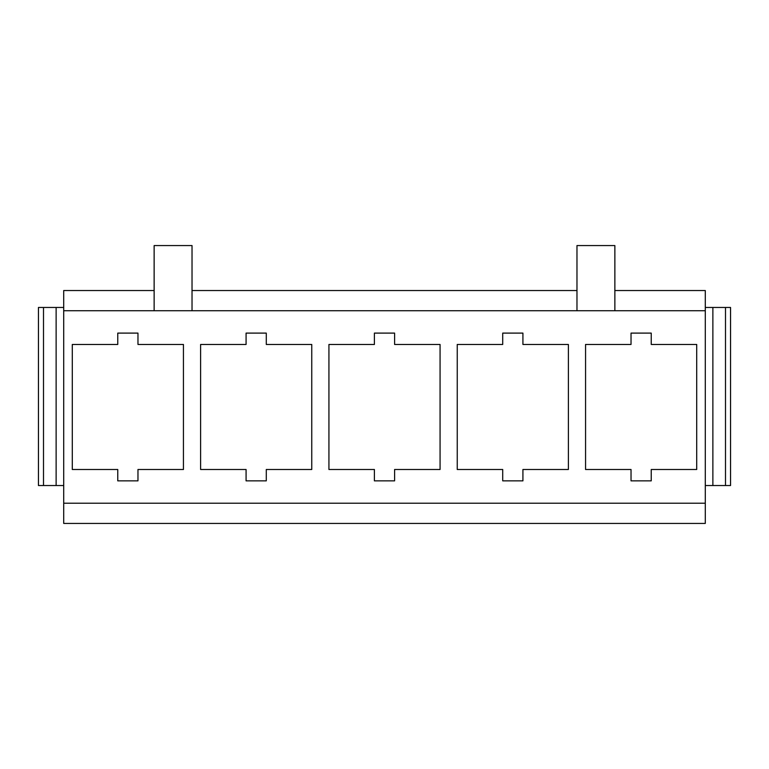 <?xml version="1.0" encoding="UTF-8"?>
<svg xmlns="http://www.w3.org/2000/svg" width="769" height="769" viewBox="0 0 769 769"><rect width="100%" height="100%" fill="white"/><g stroke="black" fill="none" stroke-linecap="round" stroke-linejoin="round"><path stroke-width="1.15" d="M63.712 503.214L705.288 503.214L705.288 523.429L63.712 523.429L63.712 310.743L705.288 310.743L705.288 503.214M614.864 290.538L705.288 290.538L705.288 307.456L712.873 307.456L712.873 485.537L705.288 485.537M117.763 469.494L72.296 469.494L72.296 344.464L117.763 344.464L117.763 333.102L137.968 333.102L137.968 344.464L183.435 344.464L183.435 469.494L137.968 469.494L137.968 480.865L117.763 480.865L117.763 469.494M246.08 469.494L200.613 469.494L200.613 344.464L246.08 344.464L246.08 333.102L266.285 333.102L266.285 344.464L311.753 344.464L311.753 469.494L266.285 469.494L266.285 480.865L246.08 480.865L246.08 469.494M374.397 469.494L328.93 469.494L328.93 344.464L374.397 344.464L374.397 333.102L394.603 333.102L394.603 344.464L440.07 344.464L440.07 469.494L394.603 469.494L394.603 480.865L374.397 480.865L374.397 469.494M502.715 469.494L457.247 469.494L457.247 344.464L502.715 344.464L502.715 333.102L522.92 333.102L522.92 344.464L568.387 344.464L568.387 469.494L522.92 469.494L522.92 480.865L502.715 480.865L502.715 469.494M43.506 485.537L43.506 307.456L38.45 307.456L38.45 485.537L56.127 485.537L56.127 307.456L63.712 307.456L63.712 290.538L154.136 290.538M192.029 290.538L576.971 290.538M631.032 480.865L631.032 469.494L585.565 469.494L585.565 344.464L631.032 344.464L631.032 333.102L651.237 333.102L651.237 344.464L696.704 344.464L696.704 469.494L651.237 469.494L651.237 480.865L631.032 480.865M192.029 310.743L192.029 245.571L154.136 245.571L154.136 310.743M576.971 310.743L576.971 245.571L614.864 245.571L576.971 245.571M614.864 310.743L614.864 245.571M56.127 485.537L63.712 485.537M63.712 310.743L63.712 307.456M43.506 307.456L56.127 307.456M705.288 310.743L705.288 307.456M712.873 307.456L725.494 307.456L725.494 485.537L712.873 485.537M725.494 485.537L730.55 485.537L730.55 307.456L725.494 307.456M192.029 245.571L154.136 245.571"/></g></svg>
